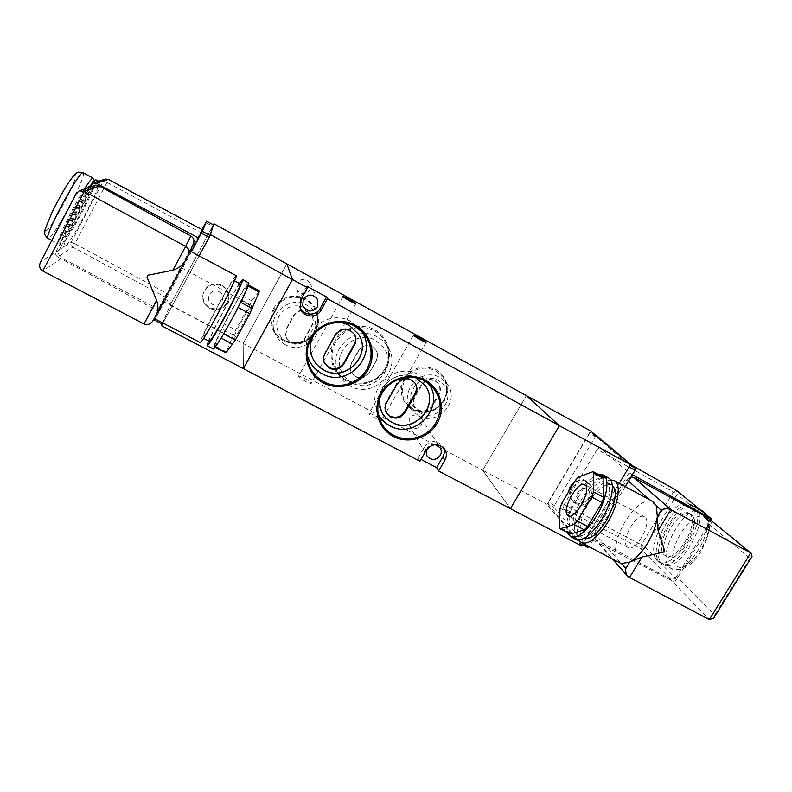 <?xml version="1.0" encoding="UTF-8"?>
<svg xmlns="http://www.w3.org/2000/svg" width="792" height="792" viewBox="0 0 792 792"><rect width="100%" height="100%" fill="white"/><g stroke="black" fill="none" stroke-linecap="round" stroke-linejoin="round"><path stroke-width="0.59" stroke-dasharray="3.96 2.97" d="M298.505 376.418L298.515 376.25C298.881 374.982 311.127 381.625 311.286 383.17L311.276 383.358C310.949 384.645 298.564 377.913 298.505 376.418M369.032 413.701L369.022 413.444C369.369 412.256 380.853 418.552 381.467 420.275L381.487 420.552C381.17 421.76 369.547 415.374 369.032 413.701M307.642 311.503L312.315 316.77C313.414 319.75 313.216 322.641 311.731 325.443L304.89 337.758C300.851 345.926 287.199 344.045 285.635 335.065L286.664 327.967L293.515 315.592C297.099 310.415 301.811 309.048 307.642 311.503M307.831 311.989L312.513 317.275C313.612 320.255 313.414 323.156 311.929 325.967L305.068 338.313C301.01 346.51 287.328 344.619 285.763 335.62L286.793 328.502L293.654 316.097C297.257 310.9 301.98 309.533 307.831 311.989M376.111 360.39C377.913 356.915 377.853 353.499 375.913 350.143L372.25 346.708C366.548 344.322 361.914 345.688 358.33 350.787L351.48 362.964C349.896 365.963 349.767 368.993 351.094 372.052C356.845 379.398 362.894 379.556 369.26 372.507L376.329 360.766L369.468 372.903C363.102 379.952 357.034 379.804 351.282 372.438C349.945 369.369 350.074 366.34 351.668 363.34L358.528 351.143C362.112 346.035 366.755 344.668 372.468 347.064L376.141 350.5C378.071 353.856 378.14 357.281 376.329 360.766M434.917 380.566L437.827 383.011C440.293 386.447 440.53 390.1 438.55 393.961L431.709 405.87C426.096 412.414 420.384 412.682 414.572 406.672C412.642 403.395 412.592 400.029 414.404 396.574L421.245 384.615C424.799 379.596 429.363 378.249 434.917 380.566M435.442 381.229L438.362 383.675C440.837 387.13 441.075 390.793 439.085 394.663L432.224 406.603C426.601 413.167 420.869 413.434 415.038 407.405C413.107 404.118 413.058 400.752 414.869 397.277L421.73 385.288C425.304 380.259 429.868 378.903 435.442 381.229M350.024 385.912C345.47 383.457 341.887 380.002 339.263 375.566C324.522 353.004 354.37 322.908 377.556 337.095C382.506 339.847 386.268 343.718 388.832 348.708C401.692 371.448 372.537 399.317 350.024 385.912M351.895 382.605C347.045 379.962 343.52 376.111 341.303 371.072C331.769 351.45 356.895 328.987 375.675 340.441L383.962 347.975C398.327 367.29 372.606 394.97 351.895 382.605M351.945 382.724C347.094 380.071 343.56 376.23 341.352 371.181C331.808 351.549 356.954 329.076 375.735 340.53L384.021 348.074C398.406 367.399 372.666 395.089 351.945 382.724M418.443 415.741L411.909 410.276C397.138 393.416 420.978 365.924 440.263 377.705L447.678 384.506C460.34 401.861 436.917 426.799 418.443 415.741M420.087 412.87L413.543 406.801C403.059 392.08 423.057 371.111 438.6 380.606L443.857 384.962C456.657 399.237 436.57 422.74 420.087 412.87M420.126 412.929L413.572 406.86C403.098 392.139 423.096 371.171 438.639 380.655L443.906 385.011C456.707 399.297 436.61 422.799 420.126 412.929M285.278 344.678C280.249 341.916 276.735 337.877 274.715 332.551C267.013 314.216 289.951 294.862 307.108 305.276C313.018 308.652 316.76 313.622 318.325 320.166C323.057 338.006 301.297 354.133 285.278 344.678M286.922 341.708C281.655 338.738 278.398 334.313 277.16 328.423C273.666 313.404 292.109 300.257 305.445 308.276C309.454 310.523 312.325 313.751 314.068 317.958C321.146 333.561 301.732 350.519 286.922 341.708M286.932 341.748C281.665 338.778 278.408 334.353 277.17 328.472C273.666 313.444 292.119 300.297 305.455 308.316C309.464 310.563 312.345 313.79 314.077 317.998C321.166 333.6 301.742 350.569 286.932 341.748M309.89 290.001L310.118 283.467C305.969 278.121 301.633 277.972 297.129 283.021L296.663 288.941C300.633 294.842 305.049 295.198 309.89 290.001M435.511 444.629C431.868 444.084 429.026 445.371 426.977 448.47L426.225 450.282M421.265 424.997C422.522 422.611 422.483 420.295 421.166 418.027C417.127 413.84 413.147 414.028 409.226 418.592L409.197 425.314C413.196 429.729 417.216 429.62 421.265 424.997M428.452 383.377L425.73 380.051L418.839 374.794C396.931 361.489 366.805 386.872 376.507 410.385L378.249 414.315M415.978 377.833C400.237 369.329 378.388 382.783 378.913 400.683M424.76 385.14L416.76 378.16C396.545 365.874 369.755 391.416 381.447 411.741L381.487 411.81M361.122 330.64L359.241 328.185L350.985 321.512C330.828 309.335 302.386 328.67 306.544 351.697L307.128 354.737M340.887 322.285C329.7 320.968 320.869 324.898 314.394 334.105M358.667 334.382L348.935 324.987C329.828 313.365 303.772 334.57 311.553 355.351L311.573 355.4M419.918 461.201L418.107 457.905L420.958 459.4M162.122 324.185L170.26 304.87L243.164 343.461L243.372 368.617L243.164 343.461L482.704 470.28L510.414 508.662L482.704 470.28L526.363 395.594L482.704 470.28L547.015 504.326L590.624 430.947M243.164 343.461L286.862 263.875L243.164 343.461M414.82 382.714L414.582 382.358C408.335 376.309 402.336 376.715 396.594 383.556L386.08 402.029C384.328 405.336 384.249 408.623 385.843 411.909L386.06 412.295M354.341 334.234L354.182 333.947C347.866 326.829 341.56 326.908 335.244 334.184L324.7 353.054C323.185 355.895 322.938 358.825 323.978 361.845L324.106 362.172M418.107 457.905L424.354 447.084C430.363 440.095 436.471 439.758 442.688 446.094L443.56 447.777M306.801 286.179L300.455 297.663L300.01 307.524M695.901 507.415C711.543 517.651 679.249 574.814 663.696 564.518L661.815 563.132C647.816 550.836 679.17 496.851 694.742 506.642L695.901 507.415M691.446 514.691C702.86 522.472 679.041 564.458 667.547 556.895L666.221 555.925C655.707 547.015 679.001 506.781 690.515 514.067L691.446 514.691M689.307 513.533C700.682 521.294 676.863 563.3 665.409 555.756L664.092 554.786C653.618 545.906 676.922 505.642 688.387 512.909L689.307 513.533M693.762 506.246C709.345 516.453 677.041 573.646 661.558 563.379L659.687 561.993C645.737 549.727 677.101 495.723 692.614 505.474L693.762 506.246M691.099 504.791L693.337 507.702C702.613 522.859 674.18 569.141 659.904 562.389L657.014 560.578L655.004 557.4C647.381 541.471 673.19 498.98 688.02 503.326L711.513 522.651L676.625 579.427L644.995 547.203L677.14 494.376L688.02 503.326L691.099 504.791M627.135 546.827C620.284 540.659 636.689 511.86 644.312 516.721L645.064 517.255C652.37 522.839 635.689 552.529 628.076 547.529L627.135 546.827M598.574 474.566C594.386 475.596 589.802 478.982 584.793 484.714L577.071 495.535C568.379 510.949 565.161 523.334 567.418 532.689M608.404 477.873C600.96 475.843 592.238 482.655 582.259 498.307C571.982 515.107 568.458 535.738 575.715 539.303M583.466 499.594C574.418 514.374 571.438 532.491 577.942 535.342C584.169 537.144 591.693 531.264 600.494 517.691C609.8 502.573 612.483 484.516 606.187 481.833C599.732 480.071 592.159 485.991 583.466 499.594M612.256 485.14L611.79 484.862C605.276 483.061 597.663 488.951 588.971 502.534C579.922 517.295 577.002 535.432 583.585 538.312L583.932 538.461M610.612 479.942C603.247 481.308 595.584 488.367 587.634 501.128C578.279 517.869 575.299 530.828 578.704 540.005M656.429 505.979L650.598 500.782C642.579 500.633 634.164 507.474 625.353 521.294C617.126 535.659 614.067 547.777 616.156 557.617L620.047 563.013M569.874 533.986L569.22 532.204L559.182 526.928M560.063 508.157L569.923 513.384L569.22 532.204M569.923 513.384L571.636 508.464L561.795 503.237M575.477 480.279L585.318 485.565L571.636 508.464M585.318 485.565L588.545 482.229L578.685 476.923M592.188 471.676L602.217 477.101L588.545 482.229M602.217 477.101L603.237 477.091M625.264 486.585L589.05 546.727M587.783 547.45L553.984 507.316L554.39 505.494L595.386 436.62L596.584 435.6M564.191 504.544L563.389 508.246L640.778 548.519L641.391 544.787L564.191 504.544L597.118 449.321L673.447 492.06L676.031 490.139M632.046 465.478L599.712 447.351L629.056 472.854L589.565 538.511L563.389 508.246M599.712 447.351L597.118 449.321M581.595 545.985L547.015 504.326M619.265 483.328L583.041 543.579M554.39 505.494L548.529 502.445L589.594 433.363L595.386 436.62M548.529 502.445L548.123 504.266L553.984 507.316M581.358 544.173L548.123 504.266M581.457 544.243L582.734 543.253L589.169 546.539M629.086 466.973L582.734 543.253M628.709 466.765L629.076 464.775L630.076 465.34M595.247 434.848L590.852 432.373L629.076 464.775M590.852 432.373L589.594 433.363M676.606 490.505L677.14 494.376L673.447 492.06L641.391 544.787L644.995 547.203L640.778 548.519L672.091 580.873L589.565 538.511M632.412 474.715L629.056 472.854M707.989 517.869C709.771 519.671 710.038 521.75 708.781 524.086L749.965 558.281L751.954 556.598M713.711 618.106L714.661 615.087L676.566 576.527L708.781 524.086M676.566 576.527C674.685 579.001 672.408 579.724 669.725 578.685L709.325 619.601M629.343 577.774L596.218 540.045L669.725 578.685M596.218 540.045L594.931 539.035C593.584 537.204 593.465 535.303 594.574 533.333L621.463 563.587M628.551 481.13L626.888 479.645L594.574 533.333M626.888 479.645L631.076 476.942M711.513 522.651L712.028 521.176M672.091 580.873C673.873 581.546 675.388 581.061 676.625 579.427M663.557 552.113L664.538 550.499M652.756 501.485L649.262 499.594M568.834 491.426L571.497 499.762L574.329 501.96C585.07 508.385 598.148 491.812 588.911 483.437L586.476 481.625C582.328 479.625 578.2 479.952 574.091 482.615M84.348 189.1C72.072 208.217 55.034 243.689 58.024 243.669L58.657 243.55C63.182 241.679 87.803 197.327 92.426 182.823M86.615 188.338C79.685 196.208 59.707 235.283 62.637 235.175L63.073 235.105C67.231 233.561 91.684 187.268 88.615 186.734M65.795 236.56C69.884 234.967 94.327 188.714 91.337 188.209L91.07 188.209C87.783 188.179 62.103 236.56 65.37 236.63L65.795 236.56M89.169 187.476C77.309 205.039 57.549 245.282 60.766 245.114L61.38 244.995C65.429 243.194 86.724 205.583 93.644 188.159M93.951 187.407C95.802 182.724 96.446 180.15 95.862 179.675M89.664 187.308L55.994 251.737L71.141 242.283L103.356 180.784L99.465 182.041L98.951 181.516L97.555 182.665C90.031 189.971 61.529 244.52 64.043 246.718L66.379 245.263C74.557 236.184 100.416 186.843 99.465 182.041L90.981 184.793M233.561 338.471L233.65 338.748C234.65 340.332 252.252 307.781 251.549 305.623L251.47 305.425C250.371 304.029 233.284 335.57 233.561 338.471M181.229 267.805L163.172 301.445L181.229 267.805M248.688 282.892C246.678 283.982 240.867 293.228 231.264 310.642C221.117 329.165 211.989 348.529 213.305 348.965M239.323 283.387L225.265 307.435C217.582 321.621 211.999 332.779 208.514 340.906M240.214 283.873C238.56 284.843 233.551 292.921 225.205 308.098C216.365 324.265 208.345 341.075 209.405 341.382M217.602 313.761C226.789 296.931 234.818 280.17 233.67 280.328C232.115 281.358 227.165 289.476 218.82 304.682C209.89 321.037 201.732 337.956 202.841 337.927C204.277 337.095 209.187 329.046 217.602 313.761M236.194 275.656C234.363 276.873 228.601 286.308 218.909 303.98C208.662 322.76 199.228 342.293 200.317 342.609M190.159 251.064L156.994 313.295M184.685 261.786L189.427 252.697M240.649 302.297L247.599 285.813L248.054 286.051M259.538 290.951L259.123 291.327L247.569 285.07L247.955 284.675L247.599 285.813M247.569 285.07L240.54 294.723L251.856 300.821L235.66 329.967L225.661 353.034M249.381 304.92L238.075 298.851L240.54 294.723M238.075 298.851L224.364 323.968L235.66 329.967M233.204 334.907L221.879 328.898L224.364 323.968M221.879 328.898L214.503 345.629L226.057 351.707M215.256 347.114L214.068 346.945L214.503 345.629M214.375 346.648L221.146 338.075M223.641 333.868L220.958 337.976M223.483 333.778L238.055 307.454M240.491 302.217L237.907 307.375M155.222 318.919L163.815 300.693L202.019 229.591M191.585 251.48L155.291 318.958M191.506 251.43L159.103 311.692L165.815 297.376L72.755 247.144L74.874 243.708L167.666 293.872L200.653 232.521L106.999 182.427L108.306 179.408M202.198 229.7L200.653 232.521M167.666 293.872L165.815 297.376M162.924 322.968L199.218 255.618L162.944 322.978M170.26 304.87L213.355 224.859M164.716 298.98L171.488 302.623L212.612 226.274L205.781 222.601M213.385 224.879L212.612 226.274M162.221 324.215L170.587 304.346L163.815 300.693M171.488 302.623L170.587 304.346M105.376 179.101L103.356 180.784L106.999 182.427L74.874 243.708L71.141 242.283C70.349 244.273 70.884 245.896 72.755 247.144L57.767 257.014L159.103 311.692M188.615 254.47L193.525 243.51M193.337 243.886L160.954 304.138L153.113 320.512M143.995 323.948L153.103 306.385C156.39 307.702 159.014 306.959 160.954 304.138M153.103 306.385L61.806 258.083L42.778 271.012M59.113 250.133L91.417 188.347L76.24 193.644L40.798 261.598L59.113 250.133C57.856 253.4 58.757 256.044 61.806 258.083M94.614 185.635L91.417 188.347M57.767 257.014C55.747 255.658 55.163 253.895 55.994 251.737M146.985 277.081L147.975 275.22M259.123 291.327L251.856 300.821M91.634 183.893L90.941 184.863M221.968 285.268C226.71 288.11 228.987 292.228 228.819 297.624C226.195 307.652 219.859 310.999 209.801 307.672C204.326 304.316 202.138 299.524 203.217 293.317C206.742 284.645 212.989 281.962 221.968 285.268M443.678 400.435C435.828 411.484 425.75 414.473 413.454 409.415L406.791 403.851C401.376 396.267 400.851 388.209 405.197 379.665C413.127 368.488 423.265 365.488 435.64 370.676L443.193 377.616C447.638 385.011 447.797 392.624 443.678 400.435M404.227 379.022C398.564 391.961 401.435 402.306 412.83 410.058C425.641 415.226 436.144 412.097 444.362 400.683C450.094 387.872 447.302 377.527 435.976 369.646C423.106 364.34 412.523 367.458 404.227 379.022M388.832 348.708L385.773 342.56C389.892 351.361 389.654 360.103 385.051 368.775C375.2 382.823 362.399 386.585 346.639 380.101C342.045 377.616 338.422 374.131 335.778 369.646C330.907 360.598 330.868 351.43 335.659 342.144C345.619 327.908 358.528 324.136 374.388 330.828C379.388 333.61 383.18 337.521 385.773 342.56C389.902 351.381 389.654 360.122 385.051 368.795C375.398 387.466 345.56 388.09 335.778 369.646L339.263 375.566M334.709 341.51C326.928 355.202 332.353 373.606 346.074 380.774C359.687 388.139 378.22 382.655 385.793 369.072C393.575 355.608 388.496 337.194 374.774 329.809C361.172 322.225 342.283 327.71 334.709 341.51M318.325 320.166L317.265 315.117C318.404 320.671 317.632 325.948 314.929 330.947C307.009 342.382 296.584 345.411 283.655 340.055C278.546 337.243 274.963 333.125 272.903 327.7C270.715 321.295 271.201 315.087 274.359 309.068C282.348 297.505 292.842 294.476 305.851 299.96C311.86 303.405 315.671 308.454 317.265 315.117C318.404 320.681 317.632 325.957 314.929 330.957C306.484 347.866 278.616 345.797 272.903 327.7L274.715 332.551M273.438 308.444C267.854 321.859 271.082 332.63 283.14 340.768C296.594 346.243 307.464 343.084 315.751 331.284C321.413 318.018 318.265 307.247 306.286 298.95C292.753 293.337 281.803 296.495 273.438 308.444M311.929 325.967L311.731 325.443M439.085 394.663L438.55 393.961M396.594 383.556L397.04 384.268M386.08 402.029L386.496 402.801M335.244 334.184L335.521 334.759M324.7 353.054L324.938 353.687M424.354 447.084L426.225 450.272M300.455 297.663L301.079 299.386M432.224 406.603L431.709 405.87M414.869 397.277L414.404 396.574M421.73 385.288L421.245 384.615M305.068 338.313L304.89 337.758M286.793 328.502L286.664 327.967M293.654 316.097L293.515 315.592M702.435 510.84C686.644 500.94 655.311 554.816 669.537 567.221L671.448 568.626C685.486 578.17 716.216 529.749 705.741 514.236M705.019 517.988C719.413 527.937 687.872 579.11 676.061 565.191C663.241 554.153 692.446 506.316 705.019 517.988M749.965 558.281L714.661 615.087M587.961 483.12L590.406 484.942C599.673 493.347 586.535 509.979 575.764 503.534L572.923 501.326C564.25 492.733 577.427 476.744 587.961 483.12M579.942 500.544C586.842 504.583 593.931 492.743 586.714 489.218C579.793 485.149 572.695 497.039 579.942 500.544M83.259 172.795C87.704 173.834 54.915 236.026 48.748 238.303L48.114 238.412M46.154 230.69C51.767 228.848 81.031 172.666 75.181 174.903C70.399 174.685 38.778 235.551 46.154 230.69M163.004 322.829L155.41 318.75M209.652 308.474C219.76 311.81 226.126 308.444 228.759 298.376C228.928 292.951 226.641 288.813 221.879 285.962C212.86 282.635 206.573 285.328 203.039 294.05C201.95 300.287 204.158 305.088 209.652 308.474M219.028 291.733C227.403 295.852 220.295 308.91 212.246 304.217C203.851 300.138 210.959 287.011 219.028 291.733M447.678 384.506L443.193 377.616C447.628 384.991 447.787 392.584 443.678 400.396C436.491 413.919 415.602 415.889 406.791 403.851L411.909 410.276M342.986 296.495L298.515 376.25M413.464 335.184L369.022 413.444M312.513 317.275L312.315 316.77M438.362 383.675L437.827 383.011M310.118 283.467L317.661 299.663M421.166 418.027L440.154 447.817M376.507 410.385L379.368 418.602M306.544 351.697L307.336 357.915M359.241 328.185L363.35 332.907M425.73 380.051L431.788 386.298M414.582 382.358L415.077 383.071M385.843 411.909L386.258 412.701M354.182 333.947L354.509 334.521M323.978 361.845L324.215 362.498M442.688 446.094L444.748 449.262M299.653 306.633L300.277 308.444M409.197 425.314L426.918 455.865M296.663 288.941L302.732 305.752M415.038 407.405L414.572 406.672M285.763 335.62L285.635 335.065M426.037 342.362L381.487 420.552M355.816 303.722L311.276 383.358M663.696 564.518L671.448 568.626C681.051 570.666 682.605 568.923 686.595 566.923C691.525 563.755 696.019 559.162 700.088 553.133L707.117 538.798L709.295 529.254C709.939 527.264 709.187 522.611 707.038 515.295M667.547 556.895L665.409 555.756M661.558 563.379L658.875 561.964M644.312 516.721L584.724 484.674M577.942 535.342L583.585 538.312M595.228 434.828L590.822 432.353M632.006 465.448L599.633 447.302M594.931 539.035L612.454 559.023M606.187 481.833L611.79 484.862M628.076 547.529L568.25 515.869M692.614 505.474L689.951 504.019M690.515 514.067L688.387 512.909M699.831 509.414L694.742 506.642M588.911 483.437L590.406 484.942C599.94 493.792 587.139 510.256 575.992 503.712L571.497 499.762M89.377 187.15L91.337 188.209M98.683 181.22L99.267 181.536M163.172 301.445L233.65 338.748M234.541 280.804L233.67 280.328M203.692 338.372L202.841 337.927M215.008 347.44L214.068 346.945M181.279 267.676L251.47 305.425M60.766 245.114L64.182 246.926M62.637 235.175L65.37 236.63M51.836 240.382L58.024 243.669M228.819 297.624L228.759 298.376C226.116 308.484 219.75 311.87 209.662 308.533C204.158 305.148 201.95 300.317 203.039 294.05L203.217 293.317"/><path stroke-width="1.19" d="M343.005 296.594L342.986 296.495C343.025 295.782 355.311 302.613 355.786 303.613L355.816 303.722C355.816 304.455 343.382 297.535 343.005 296.594M413.533 335.353L413.464 335.184C413.503 334.521 425.037 340.976 425.957 342.184L426.037 342.362C426.027 343.045 414.355 336.511 413.533 335.353M317.404 306.9L317.661 299.663C313.068 293.753 308.266 293.594 303.257 299.188L302.732 305.752C307.138 312.276 312.028 312.652 317.404 306.9M426.225 450.282L426.918 455.865C431.313 460.706 435.758 460.578 440.233 455.469C441.629 452.846 441.599 450.302 440.154 447.817L435.511 444.629M329.185 368.191C335.244 370.696 340.164 369.25 343.926 363.865L354.509 345.035C356.341 341.51 356.341 338.006 354.509 334.521C348.173 327.383 341.847 327.462 335.521 334.759L324.938 353.687C323.423 356.539 323.176 359.479 324.215 362.498L329.185 368.191M324.106 362.172L328.928 367.518C334.976 370.012 339.877 368.577 343.629 363.211L354.182 344.431C355.954 341.045 356.004 337.639 354.341 334.234M390.496 416.938C396.396 419.354 401.227 417.919 404.959 412.632L415.513 394.198C417.513 390.347 417.364 386.644 415.077 383.071C408.811 377.002 402.801 377.408 397.04 384.268L386.496 402.801C384.744 406.108 384.665 409.405 386.258 412.701L390.496 416.938M386.06 412.295L390.07 416.137C395.96 418.542 400.772 417.117 404.494 411.85L415.018 393.456C416.938 389.793 416.869 386.209 414.82 382.714M378.249 414.315C380.962 419.235 384.803 423.027 389.773 425.69C414.899 440.59 446.233 406.474 428.452 383.377M378.913 400.683L381.516 411.87C383.853 416.374 387.258 419.829 391.743 422.245C413.731 435.303 440.897 404.999 424.809 385.199L415.978 377.833M381.487 411.81C383.823 416.275 387.209 419.701 391.674 422.106C413.612 435.135 440.758 404.95 424.76 385.14M307.128 354.737C309.355 363.092 314.256 369.369 321.829 373.577C347.609 388.922 379.249 354.509 361.122 330.64M314.394 334.105C310.306 340.867 309.375 347.985 311.593 355.459C313.761 361.894 317.839 366.755 323.809 370.052C345.302 382.863 372.398 355.301 358.697 334.432L348.985 325.076L340.887 322.285M311.573 355.4C313.751 361.815 317.82 366.656 323.77 369.933C345.233 382.724 372.299 355.252 358.667 334.382M583.041 543.579L581.595 545.985L510.414 508.662L559.399 425.69L327.442 298.703L321.027 310.246C316.82 318.701 302.94 317.523 300.277 308.444L301.079 299.386L307.494 287.783L292.436 279.536L286.862 263.875L526.363 395.594L559.399 425.69L510.414 508.662L438.6 471.002L444.906 460.122C446.886 456.4 446.837 452.776 444.748 449.262C438.471 442.877 432.303 443.213 426.225 450.272L419.918 461.201L243.372 368.617L292.436 279.536L243.372 368.617L161.489 325.67L162.122 324.185M420.958 459.4L436.61 467.617L438.6 471.002M300.01 307.524C303.257 315.84 316.196 316.384 320.196 308.415L326.542 296.99L306.801 286.179L307.494 287.783M326.542 296.99L327.442 298.703M443.56 447.777C444.718 450.856 444.48 453.875 442.847 456.855L436.61 467.617M585.387 485.159L584.724 484.674C578.021 480.308 561.508 509.513 567.438 515.216L568.25 515.869C574.942 520.384 591.763 490.258 585.387 485.159M567.418 532.689L570.567 536.6C577.645 538.639 586.238 531.848 596.376 516.206C607.098 498.762 610.246 478.031 603.088 474.992L598.574 474.566M575.715 539.303L575.913 539.411C583.061 541.49 591.703 534.729 601.841 519.116C612.562 501.702 615.632 480.952 608.404 477.873L603.217 475.061M583.932 538.461C590.248 539.877 597.693 533.976 606.246 520.75C615.671 503.227 617.681 491.357 612.256 485.14M578.704 540.005L581.397 542.718C588.694 544.866 597.475 538.065 607.721 522.314C618.562 504.732 621.581 483.734 614.196 480.576L610.612 479.942M620.047 563.013L621.463 563.587L629.689 562.122C635.877 558.746 641.787 552.529 647.44 543.461C652.945 534.204 656.231 525.284 657.301 516.691L656.429 505.979L652.756 501.485L614.315 480.645M593.505 491.891L603.761 497.406L603.87 478.665L593.792 473.22L593.188 471.656L578.685 476.923L575.477 480.279L561.795 503.237L560.063 508.157L559.182 526.928L559.805 528.69L560.637 528.709L574.012 524.443L577.348 521.067L591.743 497.039L593.505 491.891L593.792 473.22M603.761 497.406L602.029 502.544L591.743 497.039M577.348 521.067L587.634 526.512L602.029 502.544M587.634 526.512L584.268 529.868L574.012 524.443M560.637 528.709L570.715 534.006L584.268 529.868M570.715 534.006L559.805 528.69M593.188 471.656L603.237 477.091L603.87 478.665M751.954 556.598L751.42 553.41L750.727 552.955L670.844 509.612L658.083 530.581L657.301 516.691L661.221 510.246L656.429 505.979M621.463 563.587L625.819 568.488C625.373 571.477 626.046 574.17 627.838 576.556L709.325 619.601L750.727 552.955L707.325 517.423L633.907 477.487L670.844 509.612C667.696 508.296 664.488 508.504 661.221 510.246M596.584 435.6L635.412 468.32L635.065 470.309L625.264 486.585M589.05 546.727L587.882 547.529L582.377 544.688L587.882 547.529M630.511 464.617L559.399 425.69L526.363 395.594L590.624 430.947L630.511 464.617L619.265 483.328M712.028 521.176L710.563 518.216L632.412 474.715M707.325 517.423L751.42 553.41M631.076 476.942L633.907 477.487M676.031 490.139L632.046 465.478M658.083 530.581L664.538 550.499L663.557 552.113L641.966 557.043L629.343 577.774M625.819 568.488L629.689 562.122L641.966 557.043M709.325 619.601L713.711 618.106M574.091 482.615C571.042 484.862 569.29 487.803 568.834 491.426M92.426 182.823C93.367 180.061 93.605 178.517 93.149 178.19L92.812 178.17C91.516 178.645 88.694 182.289 84.348 189.1M89.377 187.15L88.348 186.724L86.615 188.338M93.644 188.159L93.951 187.407M98.683 181.22L95.545 179.665L91.634 183.893M213.305 348.965L213.335 348.975C215.167 348.153 220.938 338.986 230.63 321.473C241.233 302.138 250.232 282.813 248.688 282.892L242.56 279.566L239.323 283.387M208.514 340.906L207.128 345.718C208.87 344.837 214.573 335.63 224.265 318.077C234.858 298.713 243.966 279.418 242.54 279.556M209.405 341.382L209.425 341.392C210.949 340.61 215.919 332.6 224.334 317.344C233.531 300.544 241.461 283.754 240.214 283.873L234.541 280.804M200.317 342.609L200.346 342.619C202 341.679 207.712 332.313 217.493 314.543C228.205 294.921 237.531 275.458 236.194 275.656L190.159 251.064M189.427 252.697L190.337 250.797M76.24 193.644L79.19 190.842L84.328 191.446L185.625 246.391L172.814 270.26L147.975 275.22L146.985 277.081L156.648 300.366L143.995 323.948C147.639 325.324 150.668 324.195 153.084 320.562L184.447 262.241M172.814 270.26C178.269 268.468 182.219 265.657 184.665 261.825L188.803 254.103C189.783 250.975 188.724 248.401 185.625 246.391L190.882 235.996L99.505 186.1L94.614 185.635L79.19 190.842M202.019 229.591L206.554 221.196L202.386 231.353L191.585 251.48M213.385 224.869L206.544 221.196L213.385 224.869L210.048 235.462L202.386 231.353M155.291 318.958L154.638 320.156L155.222 318.919M202.208 229.69L108.276 179.388L202.208 229.69L198.693 238.075L191.506 251.43M213.355 224.859L210.514 234.689L199.238 255.628L210.048 235.462M162.944 322.978L161.489 325.67M154.648 320.136L162.221 324.235L162.924 322.968M213.939 223.77L286.862 263.875L292.436 279.536L210.514 234.689M89.664 187.308L90.981 184.793L93.179 182.952L96.337 183.269L198.693 238.075M188.803 254.103L193.525 243.51C194.555 240.352 193.674 237.847 190.882 235.996M143.995 323.948L42.778 271.012C39.669 269.003 38.897 266.062 40.441 262.221L40.798 261.598M153.084 320.562L157.014 313.266C158.35 310.078 158.232 305.781 156.648 300.366M215.008 347.44L225.987 352.757L235.363 340.065L249.797 313.741L259.538 290.951L248.44 284.942M90.941 184.863L89.169 187.476M307.336 357.915L307.395 358.37C306.534 351.529 307.771 345.045 311.117 338.907C307.771 345.045 306.534 351.529 307.395 358.37C309.088 368.755 314.523 376.527 323.71 381.695C338.481 389.902 359.014 383.833 367.033 368.943C373.369 356.321 372.24 344.421 363.657 333.264L354.856 326.146C340.085 317.671 319.117 323.74 311.117 338.887M368.102 369.676C359.588 384.991 338.669 391.179 323.235 382.873C307.682 374.794 301.435 354.004 310.187 338.54C318.701 322.938 340.075 316.75 355.499 325.334C371.062 333.689 376.853 354.479 368.102 369.676M379.368 418.602L379.477 418.909C376.606 410.286 377.398 401.861 381.853 393.634C377.388 401.861 376.606 410.286 379.477 418.909C382.14 426.106 386.862 431.531 393.614 435.204C407.93 443.114 428.036 437.085 436.036 422.542C442.629 409.494 441.293 397.485 432.006 386.536L424.661 380.942C410.365 372.775 389.842 378.814 381.853 393.604C391.387 375.537 418.829 371.765 432.006 386.536L431.788 386.298M437.144 423.294C428.65 438.263 408.167 444.401 393.208 436.402C378.13 428.63 372.29 408.425 381.011 393.317C389.506 378.081 410.424 371.923 425.373 380.19C440.451 388.238 445.856 408.444 437.144 423.294M343.629 363.211L343.926 363.865M404.494 411.85L404.959 412.632M415.018 393.456L415.513 394.198M354.182 344.431L354.509 345.035M442.847 456.855L444.906 460.122M320.196 308.415L321.027 310.246M705.741 514.236L703.613 511.622L699.831 509.414M630.076 465.34L635.412 468.32M596.653 435.64L595.247 434.848M635.065 470.309L629.086 466.973M710.563 518.216L676.219 490.238L632.006 465.448M649.262 499.594L628.551 481.13M82.903 172.755L78.794 172.151C74.082 171.735 61.835 192.545 52.252 211.83L45.104 229.373L44.698 233.284C44.382 234.402 45.5 236.105 48.074 238.392C43.114 238.154 78.17 172.062 82.903 172.755M201.415 233.204L209.078 237.323M96.337 183.269L108.276 179.388L105.376 179.101L93.179 182.952M42.778 271.012L84.328 191.446L99.505 186.1M235.363 340.065L223.641 333.868M238.055 307.454L249.797 313.741M248.054 286.051L259.212 292.1M252.351 308.593L240.649 302.297M221.146 338.075L232.818 344.233M225.987 352.757L215.256 347.114M48.114 238.412L51.836 240.382M363.35 332.907L363.657 333.264C350.44 316.661 320.948 319.72 311.117 338.907M707.038 515.295L702.435 510.84M570.567 536.6L575.913 539.411M581.397 542.718L620.275 563.122M596.623 435.61L595.228 434.828M676.606 490.505L710.978 518.503M612.454 559.023L627.838 576.556M752.053 556.429L713.582 618.324M83.259 172.795L93.149 178.19M184.665 261.825L188.645 254.43M154.638 320.156L162.221 324.235M108.296 179.388L105.376 179.101M76.468 193.139L40.441 262.221M200.346 342.619L154.242 318.414M209.425 341.392L203.692 338.372M213.335 348.975L207.128 345.718"/></g></svg>
